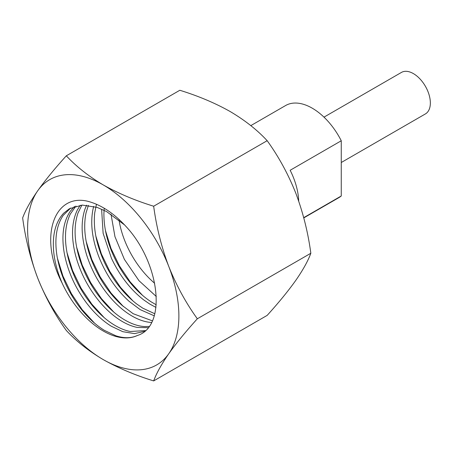 <?xml version="1.0" encoding="UTF-8"?>
<svg xmlns="http://www.w3.org/2000/svg" width="453" height="453" viewBox="0 0 453 453"><rect width="100%" height="100%" fill="white"/><g stroke="black" fill="none" stroke-linecap="round" stroke-linejoin="round"><path stroke-width="0.68" d="M154.643 283.261A66.846 38.596 60 0 1 119.037 220.016M341.262 162.508L425.39 113.935A23.964 13.833 -120 0 0 430.35 102.967A23.964 13.833 -120 0 0 419.891 78.85A23.964 13.833 -120 0 0 401.426 72.429L323.98 117.14M303.72 217.655L341.262 195.979A53.205 30.719 60 0 1 338.816 197.678L303.787 217.904M250.809 125.623L285.611 105.532A53.205 30.719 60 0 1 312.213 108.165A53.205 30.719 60 0 1 341.262 140.77L290.158 170.271A53.205 30.719 60 0 1 298.703 201.132M341.262 195.979L341.262 140.77M156.313 296.522L138.958 280.673L124.394 259.393L114.954 236.664L111.019 214.19M104.224 208.261L103.913 213.431C103.782 229.643 108.261 246.319 117.35 263.459C126.715 280.441 138.052 293.284 151.359 301.975L156.211 304.784M155.957 307.4L149.824 304.099L143.697 299.886C130.509 289.631 119.762 275.758 111.444 258.272L103.12 233.295L101.648 209.852M96.455 204.235L94.711 212.944C93.165 228.284 96.393 244.75 104.405 262.338C112.718 279.824 123.471 293.697 136.659 303.952L142.78 308.165L154.813 313.77M154.252 315.826L140.22 309.642L129.06 301.279C116.144 289.563 106.098 274.807 98.93 257.01C92.084 239.15 90.141 223.074 93.097 208.771L93.697 206.375M88.414 205.351L86.053 212.836C83.097 227.14 85.039 243.216 91.885 261.075C99.054 278.872 109.099 293.629 122.021 305.345L133.176 313.708L152.389 320.86M151.636 322.491C144.988 322.111 137.978 319.676 130.611 315.186C125.107 311.806 119.751 307.451 114.552 302.123C102.044 289.082 92.814 273.595 86.868 255.668C81.268 237.734 80.64 222.213 84.977 209.099L86.597 205.164M81.868 205.101L77.933 213.165C73.596 226.279 74.224 241.8 79.83 259.733C85.776 277.661 95 293.148 107.508 306.188C112.706 311.517 118.063 315.871 123.573 319.252C130.934 323.742 137.944 326.177 144.592 326.556L149.179 326.443M148.216 327.7L137.31 327.44C132.038 326.392 126.602 324.155 121.008 320.735C113.731 316.256 106.8 310.169 100.215 302.479C88.256 288.238 79.954 272.185 75.3 254.326C71.008 236.511 71.699 221.71 77.378 209.92L80.238 205.237M75.985 206.024L70.334 213.986C64.654 225.775 63.964 240.577 68.256 258.391C72.91 276.256 81.217 292.304 93.171 306.545C99.756 314.235 106.687 320.322 113.963 324.801C119.558 328.221 124.994 330.458 130.266 331.505L145.504 330.582M144.643 331.336L134.496 333.623L122.803 331.681L111.404 326.279C102.321 320.667 93.89 312.7 86.11 302.394C74.836 287.111 67.548 270.662 64.241 253.051C61.308 235.543 63.318 221.619 70.277 211.279L74.524 206.455M70.73 208.012L63.233 215.345C56.274 225.685 54.264 239.609 57.197 257.117C60.504 274.728 67.791 291.177 79.065 306.46C86.846 316.766 95.277 324.733 104.36 330.345L115.764 335.752C123.941 338.419 131.127 338.34 137.316 335.509C165.934 326.936 160.764 268.187 129.903 230.888C116.285 214.79 102.095 204.881 87.333 201.166C53.465 193.414 38.686 238.187 62.089 282.983C57.542 272.457 54.751 262.106 53.709 251.925C52.169 234.903 55.481 222.004 63.652 213.221L69.434 208.708L82.219 205.084L97.146 207.406L106.602 211.579L124.739 225.05M62.067 282.989A71.942 41.534 -120 0 0 103.239 330.996A71.942 41.534 -120 0 0 137.333 335.531M103.239 184.915A106.976 61.761 60 0 1 168.748 266.404A106.976 61.761 60 0 1 168.748 353.748A106.976 61.761 60 0 1 103.239 359.603A106.976 61.761 60 0 1 37.729 278.108A106.976 61.761 60 0 1 37.729 190.764A106.976 61.761 60 0 1 103.239 184.915C118.409 193.442 135.221 200.549 153.669 206.223L267.168 140.696C257.332 130.045 245.028 120.339 230.249 111.58C215.288 103.142 198.482 96.036 179.824 90.266L66.325 155.798C76.314 166.568 88.618 176.274 103.239 184.915M153.669 206.223C156.466 227.1 161.495 247.157 168.748 266.404C176.376 285.486 185.906 302.949 197.338 318.782C185.883 331.426 176.353 343.08 168.748 353.748C161.483 364.235 156.455 373.295 153.669 380.916L267.168 315.384C278.623 302.746 288.153 291.092 295.758 280.418C303.023 269.931 308.051 260.877 310.837 253.255C308.034 232.383 303.012 212.321 295.758 193.074C288.131 173.992 278.601 156.534 267.168 140.696M153.669 380.916C135.221 375.237 118.409 368.13 103.239 359.603C88.618 350.967 76.314 341.262 66.325 330.486C54.864 314.609 45.334 297.151 37.729 278.108C30.464 258.816 25.442 238.754 22.65 217.927C25.453 210.283 30.481 201.228 37.729 190.764C45.357 180.068 54.887 168.408 66.325 155.798M197.338 318.782L310.837 253.255M94.575 323.176L82.163 309.637L71.393 293.612L62.95 276.07L57.367 258.057M104.201 317.649L91.783 304.105L81.008 288.08L72.559 270.532L66.976 252.514M113.828 312.123L101.398 298.578L90.623 282.553L82.169 264.999L76.58 246.97M123.443 306.585L111.013 293.046L100.238 277.021L91.778 259.467L86.189 241.438M133.04 301.03L120.617 287.502L109.847 271.483L101.393 253.94L95.798 235.922M142.627 295.469L130.215 281.942L119.45 265.934L111.002 248.397L105.407 230.396"/></g></svg>
